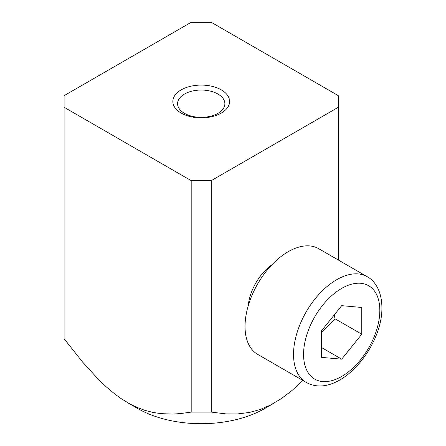 <?xml version="1.0" encoding="UTF-8"?>
<svg xmlns="http://www.w3.org/2000/svg" width="446" height="446" viewBox="0 0 446 446"><rect width="100%" height="100%" fill="white"/><g stroke="black" fill="none" stroke-linecap="round" stroke-linejoin="round"><path stroke-width="0.67" d="M341.697 305.661L321.633 330.625L321.633 357.385L341.697 359.175L361.767 334.21L361.767 307.456L341.697 305.661M306.173 382.367L257.676 354.364A61.018 35.228 -60 0 1 245.038 326.433A61.018 35.228 -60 0 1 271.675 265.03A61.018 35.228 -60 0 1 318.695 248.684L367.192 276.682C375.17 280.952 381.809 291.433 381.904 307.511C382.612 347.607 337.957 400.296 306.173 382.367A61.018 35.228 -60 0 1 293.535 354.431A61.018 35.228 -60 0 1 320.172 293.028A61.018 35.228 -60 0 1 367.192 276.682M321.633 332.231L335.007 318.767L334.249 314.932M335.007 318.767L361.767 334.21M321.633 347.59L341.697 359.175M191.189 412.098L191.189 180.641L64.096 107.263L64.096 338.72L82.566 362.013L98.192 379.15L106.382 386.961L114.795 394.008L121.184 398.657L129.753 403.892L136.197 407.075L144.716 410.309L153.028 412.45L161.062 413.654L172.708 414.061L180.234 413.604L191.189 412.098L211.259 412.098L211.259 180.641L338.352 107.263L338.352 260.035M271.976 264.712A37.838 21.848 120 0 0 248.199 305.895M211.259 412.098L225.955 413.894L237.45 413.955L249.425 412.45L259.845 409.606L270.521 405.04L281.236 398.674L291.879 390.596L302.918 380.488M338.352 107.263L338.352 95.678L211.259 22.3L191.189 22.3L64.096 95.678L64.096 107.263M211.259 180.641L191.189 180.641M181.154 113.055A28.382 16.385 0 0 0 221.294 113.055A28.382 16.385 0 0 0 221.294 89.886A28.382 16.385 0 0 0 181.154 89.886A28.382 16.385 0 0 0 181.154 113.055M184.499 113.356A23.649 13.653 0 0 0 210.272 116.317A23.649 13.653 0 0 0 224.873 103.701A23.649 13.653 0 0 0 217.949 94.045A23.649 13.653 0 0 0 192.176 91.084A23.649 13.653 0 0 0 177.575 103.701A23.649 13.653 0 0 0 184.499 113.356M264.773 408.503L274.808 402.71L264.773 408.503A89.869 51.887 0 0 1 137.675 408.503L127.64 402.71M303.57 354.431A53.921 31.131 -60 0 1 341.697 288.395A53.921 31.131 -60 0 1 379.825 310.405A53.921 31.131 -60 0 1 341.697 376.446A53.921 31.131 -60 0 1 303.57 354.431"/></g></svg>
